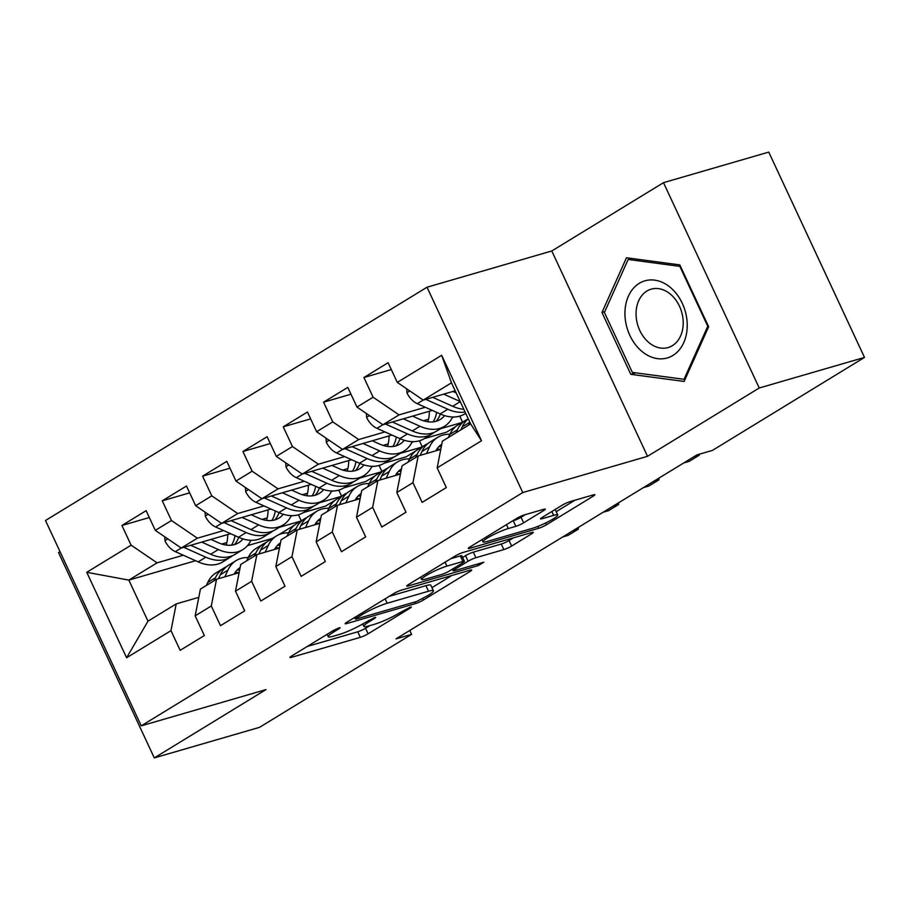 <?xml version="1.0" encoding="UTF-8"?>
<svg xmlns="http://www.w3.org/2000/svg" width="910" height="910" viewBox="0 0 910 910"><rect width="100%" height="100%" fill="white"/><g stroke="black" fill="none" stroke-linecap="round" stroke-linejoin="round"><path stroke-width="1.36" d="M339.1 627.843L333.651 630.312L291.598 656.03A6.063 0.808 155 0 0 289.926 657.486A6.063 0.808 155 0 0 291.462 657.338L360.349 637.33A6.063 0.808 155 0 0 368.129 633.804L410.194 608.085L411.354 607.072L410.285 607.163L399.388 612.965A19.406 2.571 155 0 1 374.476 624.271L368.732 625.943A19.406 2.571 155 0 1 363.818 626.398A19.406 2.571 155 0 1 369.153 621.746L374.601 618.425L375.773 617.401L374.692 617.503L363.795 623.304A19.406 2.571 155 0 1 338.884 634.611L333.151 636.272A19.406 2.571 155 0 1 328.226 636.727A19.406 2.571 155 0 1 333.572 632.086L339.009 628.764L340.181 627.741L339.1 627.843M543.623 510.59A6.063 0.808 155 0 0 545.295 509.134A6.063 0.808 155 0 0 543.759 509.281L524.433 514.889A6.063 0.808 155 0 0 516.641 518.427L469.935 546.99A6.063 0.808 155 0 0 468.263 548.434A6.063 0.808 155 0 0 469.799 548.298L538.686 528.289A6.063 0.808 155 0 0 546.466 524.751L593.183 496.189A6.063 0.808 155 0 0 594.844 494.744A6.063 0.808 155 0 0 593.309 494.881L569.967 501.66A6.063 0.808 155 0 0 562.187 505.198L542.189 517.415A6.063 0.808 155 0 0 540.517 518.871A6.063 0.808 155 0 0 542.064 518.723L553.633 515.367A16.221 2.15 155 0 1 557.75 514.98A16.221 2.15 155 0 1 548.98 521.293A16.221 2.15 155 0 1 532.452 528.312L487.112 541.484A16.221 2.15 155 0 1 482.994 541.871A16.221 2.15 155 0 1 491.764 535.558A16.221 2.15 155 0 1 508.292 528.539L515.845 526.344A6.063 0.808 155 0 0 523.637 522.806L543.623 510.59L543.099 509.463M759.236 388.001L663.492 182.671L551.779 250.978L647.522 456.308L759.236 388.001L864.5 357.425L712.45 450.393L696.867 454.92L395.998 638.888L411.593 634.361L409.773 630.471M647.522 456.308L522.772 492.549L141.243 725.839L45.5 520.509L427.017 287.219L522.772 492.549M60.026 551.665L58.536 552.575L154.29 757.905L266.004 689.598L141.243 725.839M154.29 757.905L259.555 727.329L411.593 634.361M401.31 590.169A6.063 0.808 155 0 0 393.529 593.707L346.812 622.269A6.063 0.808 155 0 0 345.152 623.714A6.063 0.808 155 0 0 346.687 623.577L415.563 603.569A6.063 0.808 155 0 0 423.355 600.031L470.06 571.469A6.063 0.808 155 0 0 471.733 570.024A6.063 0.808 155 0 0 470.197 570.16L401.31 590.169M408.374 584.63L455.091 556.067A6.063 0.808 155 0 1 462.872 552.529L531.759 532.521A6.063 0.808 155 0 1 533.294 532.384A6.063 0.808 155 0 1 531.622 533.829L511.625 546.057A6.063 0.808 155 0 1 503.844 549.583L475.907 557.705A6.063 0.808 155 0 0 468.127 561.231L454.863 569.341A6.063 0.808 155 0 0 453.191 570.798A6.063 0.808 155 0 0 454.727 570.65L483.813 562.209L478.273 565.599L408.237 585.938A6.063 0.808 155 0 1 406.702 586.074A6.063 0.808 155 0 1 408.374 584.63M195.57 560.719L128.833 580.102L147.989 621.177L126.604 657.771L170.966 630.641L180.157 650.343L204.352 635.544L195.172 615.842L211.302 605.98L220.493 625.682L244.688 610.883L235.497 591.182L251.626 581.319L260.817 601.021L285.012 586.222L275.832 566.52L291.962 556.658L301.153 576.36L325.348 561.561L316.157 541.86L332.286 531.997L341.477 551.699L365.672 536.9L356.492 517.198L372.622 507.336L381.813 527.038L406.008 512.239L396.817 492.537L412.947 482.675L422.138 502.377L446.332 487.578L437.153 467.876L442.397 441.145L470.629 423.889L451.474 382.826L423.241 400.082L455.193 390.799M126.604 657.771L86.757 572.299L131.12 545.181L157.066 562.846L183.308 555.225M149.32 517.517L121.929 525.479L131.12 545.181M121.929 525.479L146.135 510.681L155.314 530.382L171.455 520.52L197.39 538.185L223.632 530.564M189.655 492.856L162.264 500.818L171.455 520.52M162.264 500.818L186.459 486.02L195.65 505.721L211.78 495.859L237.726 513.524L263.968 505.903M229.98 468.195L202.589 476.158L211.78 495.859M202.589 476.158L226.795 461.359L235.974 481.06L252.115 471.198L278.05 488.863L304.293 481.242M270.315 443.534L242.924 451.497L252.115 471.198M242.924 451.497L267.119 436.698L276.31 456.399L292.44 446.537L318.386 464.202L344.628 456.581M310.64 418.873L283.249 426.835L292.44 446.537M283.249 426.835L307.455 412.037L316.635 431.738L332.776 421.876L358.711 439.541L384.953 431.92M350.976 394.212L323.585 402.174L332.776 421.876M323.585 402.174L347.779 387.376L356.97 407.077L373.1 397.215L399.046 414.88L425.288 407.259M391.3 369.551L363.909 377.513L373.1 397.215M363.909 377.513L388.115 362.715L397.295 382.416L441.657 355.287L481.515 440.747L437.153 467.876M440.781 449.392L418.19 455.944L402.061 465.806L396.817 492.537M412.947 482.675L418.19 455.944M397.295 382.416L423.241 400.082M441.657 355.287L451.474 382.826M400.445 474.042L377.866 480.605L361.736 490.467L356.492 517.198M372.622 507.336L377.866 480.605M399.046 414.88L382.917 424.742L432.296 410.399M356.97 407.077L382.917 424.742M356.003 498.691A39.221 25.252 -121.4 0 1 360.121 498.657L337.53 505.266L321.401 515.128L316.157 541.86M332.286 531.997L337.53 505.266M423.434 420.738L428.519 419.26M358.711 439.541L342.581 449.403L391.96 435.06M452.338 417.519L454.17 416.996M464.737 413.925L465.829 413.606M316.635 431.738L342.581 449.403M319.785 523.364L297.206 529.927L281.076 539.789L275.832 566.52M291.962 556.658L297.206 529.927M455.887 426.426L446.503 432.17L424.401 438.586M383.099 445.399L388.195 443.921M440.531 428.724L462.007 422.479M318.386 464.202L302.257 474.064L351.635 459.721M412.014 442.18L413.834 441.657M276.31 456.399L302.257 474.064L296.296 477.659L319.171 487.908A47.252 30.417 58.6 0 0 343.627 487.976L351.294 483.29A47.252 30.417 58.6 0 0 353.603 481.64M279.461 548.025L256.87 554.588L240.74 564.45L235.497 591.182M251.626 581.319L256.87 554.588M415.551 451.087L406.167 456.82L384.077 463.247M342.774 470.06L347.859 468.582M400.207 453.385L421.671 447.14M278.05 488.863L261.921 498.725L311.3 484.382M371.678 466.841L373.51 466.318M235.974 481.06L261.921 498.725M239.125 572.686L216.546 579.249L200.416 589.111L195.172 615.842M211.302 605.98L216.546 579.249M375.227 475.748L365.843 481.481L343.741 487.908M302.438 494.721L307.534 493.243M359.871 478.046L381.347 471.801M237.726 513.524L221.596 523.386L270.975 509.043M331.354 491.502L333.174 490.979M195.65 505.721L221.596 523.386M198.801 597.347L176.21 603.91L147.989 621.177M170.966 630.641L176.21 603.91M334.891 500.409L325.507 506.142L303.417 512.569M262.114 519.383L267.199 517.904M319.546 502.707L341.011 496.462M197.39 538.185L181.261 548.048L230.639 533.704M291.018 516.163L292.849 515.64M155.314 530.382L181.261 548.048M864.5 357.425L768.757 152.095L663.492 182.671M551.779 250.978L427.017 287.219M272.454 538.39L247.497 545.636M294.567 525.07L278.835 534.693M221.778 544.043L226.874 542.565M279.211 527.368L300.687 521.123M157.066 562.846L128.833 580.102L86.757 572.299M462.564 422.138L459.755 416.132M422.229 446.799L419.43 440.793M381.904 471.46L379.095 465.454M341.568 496.121L338.77 490.115M301.244 520.782L298.435 514.776M470.629 423.889L481.515 440.747M601.965 312.494L630.801 374.328L684.138 381.449L708.64 326.736L679.804 264.89L626.467 257.769L601.965 312.494L604.775 311.675M307.262 646.453L357.755 631.79A6.063 0.808 155 0 0 365.536 628.253L369.858 625.614M431.966 587.633L451.804 575.507M356.527 618.049L355.366 619.062L356.436 618.959L416.894 601.396L428.087 595.424A19.406 2.571 155 0 0 433.433 590.772A19.406 2.571 155 0 0 428.508 591.227L387.182 603.239A19.406 2.571 155 0 0 362.271 614.534L356.527 618.049L355.901 616.707M433.433 590.772L430.839 585.221A19.406 2.571 155 0 0 425.925 585.676L428.508 591.227M389.207 596.346L425.925 585.676M513.365 537.867L509.043 540.506L511.625 546.057M462.633 557.466L465.533 555.68A6.063 0.808 155 0 1 473.325 552.154L501.262 544.043A6.063 0.808 155 0 0 509.043 540.506M446.924 566.122A16.221 2.15 155 0 0 430.396 573.152A16.221 2.15 155 0 0 421.637 579.454A16.221 2.15 155 0 0 425.743 579.078L441.725 574.438A6.063 0.808 155 0 0 449.506 570.9L462.769 562.789A6.063 0.808 155 0 0 464.43 561.345A6.063 0.808 155 0 0 462.894 561.481L446.924 566.122L445.081 562.175M464.43 561.345L461.848 555.794A6.063 0.808 155 0 0 460.312 555.93L462.894 561.481M450.768 558.706L460.312 555.93M512.319 521.066L513.263 520.793A6.063 0.808 155 0 0 521.043 517.255L525.366 514.616M556.203 511.67L574.915 500.227M635.84 372.861L630.801 374.328M164.687 536.764L165.04 540.972A16.369 10.533 58.6 0 0 175.311 551.642L198.175 561.891A47.252 30.417 58.6 0 0 222.631 561.959L230.298 557.273A47.252 30.417 58.6 0 0 232.607 555.612M226.146 545.056A39.221 25.252 58.6 0 0 227.693 534.557M201.713 542.11L218.343 549.56A47.252 30.417 58.6 0 0 242.799 549.629A47.252 30.417 58.6 0 0 250.944 540.301M210.949 539.425L218.309 542.724A39.221 25.252 58.6 0 0 238.613 542.781A39.221 25.252 58.6 0 0 242.97 538.913M183.774 547.32L205.842 557.204A47.252 30.417 58.6 0 0 230.298 557.273M234.973 535.649A39.221 25.252 -121.4 0 1 231.481 545.158M242.799 549.629L235.144 554.315A47.252 30.417 -121.4 0 1 210.676 554.247L190.725 545.295M234.45 544.589A39.221 25.252 58.6 0 0 238.682 537.309M234.132 574.142A39.221 25.252 -121.4 0 1 240.126 567.567M224.838 576.838L227.932 570.138A47.252 30.417 -121.4 0 1 236.19 560.56A47.252 30.417 -121.4 0 1 248.214 557.557M206.388 585.46L207.764 582.468A47.252 30.417 -121.4 0 1 216.034 572.89L223.689 568.204A47.252 30.417 58.6 0 0 215.431 577.782L214.055 580.773M218.491 578.68L220.277 574.813A47.252 30.417 -121.4 0 1 228.535 565.246L236.19 560.56M239.705 569.728A39.221 25.252 58.6 0 0 236.873 570.286M572.799 530.78L578.271 529.199L568.181 535.364L562.721 536.946M226.215 566.896A47.252 30.417 58.6 0 0 223.689 568.204M235.007 572.674A39.221 25.252 -121.4 0 1 239.137 572.64M578.316 527.413L578.271 529.199L577.634 527.823M205.012 512.102L205.376 516.311A16.369 10.533 58.6 0 0 215.636 526.981L238.511 537.23A47.252 30.417 58.6 0 0 262.967 537.298L270.634 532.612A47.252 30.417 58.6 0 0 272.943 530.962M266.482 520.395A39.221 25.252 58.6 0 0 268.018 509.896M242.049 517.449L258.668 524.899A47.252 30.417 58.6 0 0 283.135 524.968A47.252 30.417 58.6 0 0 291.28 515.64M251.285 514.764L258.633 518.063A39.221 25.252 58.6 0 0 278.938 518.12A39.221 25.252 58.6 0 0 283.294 514.252M224.11 522.659L246.166 532.543A47.252 30.417 58.6 0 0 270.634 532.612M275.298 510.988A39.221 25.252 -121.4 0 1 271.806 520.497M283.135 524.968L275.468 529.654A47.252 30.417 -121.4 0 1 251.012 529.586L231.049 520.645M274.786 519.928A39.221 25.252 58.6 0 0 279.017 512.649M245.347 487.441L245.7 491.65A16.369 10.533 58.6 0 0 255.972 502.32L278.835 512.569A47.252 30.417 58.6 0 0 303.292 512.637L310.958 507.951A47.252 30.417 58.6 0 0 313.267 506.301M306.807 495.734A39.221 25.252 58.6 0 0 308.353 485.235M282.373 492.788L299.003 500.238A47.252 30.417 58.6 0 0 323.459 500.307A47.252 30.417 58.6 0 0 331.604 490.979M291.61 490.103L298.969 493.402A39.221 25.252 58.6 0 0 319.274 493.459A39.221 25.252 58.6 0 0 323.63 489.591M264.435 497.998L286.502 507.882A47.252 30.417 58.6 0 0 310.958 507.951M315.634 486.327A39.221 25.252 -121.4 0 1 312.141 495.836M323.459 500.307L315.804 504.993A47.252 30.417 -121.4 0 1 291.337 504.925L271.385 495.984M315.11 495.267A39.221 25.252 58.6 0 0 319.342 487.987M274.467 549.481A39.221 25.252 -121.4 0 1 280.462 542.906M265.174 552.177L268.268 545.477A47.252 30.417 -121.4 0 1 276.526 535.899A47.252 30.417 -121.4 0 1 288.538 532.896M246.712 560.799L248.1 557.807A47.252 30.417 -121.4 0 1 256.358 548.229L264.025 543.543A47.252 30.417 58.6 0 0 255.767 553.121L254.379 556.112M258.815 554.019L260.601 550.152A47.252 30.417 -121.4 0 1 268.86 540.586L276.526 535.899M280.041 545.067A39.221 25.252 58.6 0 0 277.209 545.625M613.135 506.119L618.595 504.538L608.517 510.703L603.046 512.284M266.55 542.235A47.252 30.417 58.6 0 0 264.025 543.543M275.343 548.013A39.221 25.252 -121.4 0 1 279.461 547.979M618.641 502.752L618.595 504.538L617.958 503.173M314.792 524.82A39.221 25.252 -121.4 0 1 320.786 518.245M305.498 527.516L308.592 520.816A47.252 30.417 -121.4 0 1 316.851 511.238A47.252 30.417 -121.4 0 1 328.874 508.235M287.048 536.138L288.424 533.146A47.252 30.417 -121.4 0 1 296.694 523.568L304.349 518.882A47.252 30.417 58.6 0 0 296.091 528.46L294.715 531.451M299.151 529.358L300.937 525.502A47.252 30.417 -121.4 0 1 309.195 515.924L316.851 511.238M320.365 520.406A39.221 25.252 58.6 0 0 317.533 520.964M653.46 481.458L658.931 479.877L648.841 486.042L643.381 487.623M306.875 517.574A47.252 30.417 58.6 0 0 304.349 518.882M315.668 523.352A39.221 25.252 -121.4 0 1 319.797 523.318M658.976 478.091L658.931 479.877L658.294 478.512M670.374 287.469A40.154 30.269 -106.2 0 0 628.412 296.159A40.154 30.269 -106.2 0 0 641.789 351.305A40.154 30.269 -106.2 0 0 683.763 342.604A40.154 30.269 -106.2 0 0 670.374 287.469M670.465 294.192A30.405 22.909 -106.2 0 0 651.162 289.164A30.405 22.909 -106.2 0 0 636.09 312.221A30.405 22.909 -106.2 0 0 648.819 342.513A30.405 22.909 -106.2 0 0 668.122 347.552A30.405 22.909 -106.2 0 0 683.183 324.483A30.405 22.909 -106.2 0 0 670.465 294.192M684.024 379.299L632.348 372.395L604.411 312.483L628.15 259.475L679.827 266.368L707.764 326.28L684.024 379.299L685.264 378.935M631.62 258.463L628.15 259.475M680.418 266.198L679.827 266.368M708.355 326.11L707.764 326.28M285.672 462.78L286.036 466.989A16.369 10.533 58.6 0 0 296.296 477.659M347.142 471.073A39.221 25.252 58.6 0 0 348.678 460.574M322.709 468.127L339.328 475.577A47.252 30.417 58.6 0 0 363.795 475.646A47.252 30.417 58.6 0 0 371.94 466.318M331.945 465.442L339.293 468.741A39.221 25.252 58.6 0 0 359.598 468.798A39.221 25.252 58.6 0 0 363.954 464.93M304.77 473.337L326.826 483.221A47.252 30.417 58.6 0 0 351.294 483.29M355.958 461.666A39.221 25.252 -121.4 0 1 352.466 471.175M363.795 475.646L356.128 480.332A47.252 30.417 -121.4 0 1 331.672 480.264L311.709 471.323M355.446 470.607A39.221 25.252 58.6 0 0 359.677 463.326M326.007 438.12L326.36 442.328A16.369 10.533 58.6 0 0 336.632 452.998L359.495 463.247A47.252 30.417 58.6 0 0 383.952 463.315L391.618 458.629A47.252 30.417 58.6 0 0 393.928 456.979M387.467 446.412A39.221 25.252 58.6 0 0 389.014 435.913M363.033 443.466L379.663 450.916A47.252 30.417 58.6 0 0 404.12 450.985A47.252 30.417 58.6 0 0 412.264 441.657M372.27 440.781L379.629 444.08A39.221 25.252 58.6 0 0 399.934 444.137A39.221 25.252 58.6 0 0 404.29 440.269M345.095 448.675L367.162 458.56A47.252 30.417 58.6 0 0 391.618 458.629M396.294 437.005A39.221 25.252 -121.4 0 1 392.801 446.514M404.12 450.985L396.464 455.671A47.252 30.417 -121.4 0 1 371.997 455.603L352.045 446.662M395.77 445.945A39.221 25.252 58.6 0 0 400.002 438.665M355.127 500.159A39.221 25.252 -121.4 0 1 361.122 493.584M345.834 502.855L348.928 496.155A47.252 30.417 -121.4 0 1 357.186 486.577A47.252 30.417 -121.4 0 1 369.198 483.574M327.373 511.477L328.76 508.485A47.252 30.417 -121.4 0 1 337.018 498.908L344.685 494.221A47.252 30.417 58.6 0 0 336.427 503.799L335.039 506.79M339.476 504.697L341.261 500.841A47.252 30.417 -121.4 0 1 349.52 491.263L357.186 486.577M360.701 495.745A39.221 25.252 58.6 0 0 357.869 496.303M693.795 456.797L699.255 455.216L689.177 461.381L683.706 462.962M347.211 492.913A47.252 30.417 58.6 0 0 344.685 494.221M699.289 454.215L699.255 455.216L698.857 454.34M395.452 475.498A39.221 25.252 -121.4 0 1 401.447 468.923M386.159 478.194L389.252 471.494A47.252 30.417 -121.4 0 1 397.511 461.916A47.252 30.417 -121.4 0 1 409.534 458.913M367.708 486.816L369.085 483.824A47.252 30.417 -121.4 0 1 377.354 474.247L385.01 469.56A47.252 30.417 58.6 0 0 376.751 479.138L375.375 482.129M379.811 480.036L381.597 476.18A47.252 30.417 -121.4 0 1 389.855 466.602L397.511 461.916M401.026 471.084A39.221 25.252 58.6 0 0 398.193 471.642M387.535 468.252A47.252 30.417 58.6 0 0 385.01 469.56M396.328 474.03A39.221 25.252 -121.4 0 1 400.457 473.996M366.332 413.459L366.696 417.667A16.369 10.533 58.6 0 0 376.956 428.337L399.831 438.586A47.252 30.417 58.6 0 0 424.287 438.654L431.954 433.968A47.252 30.417 58.6 0 0 434.263 432.318M427.802 421.751A39.221 25.252 58.6 0 0 429.338 411.263M403.369 418.805L419.988 426.255A47.252 30.417 58.6 0 0 444.455 426.324A47.252 30.417 58.6 0 0 452.6 416.996M412.605 416.12L419.954 419.419A39.221 25.252 58.6 0 0 440.258 419.476A39.221 25.252 58.6 0 0 444.615 415.608M385.43 424.014L407.487 433.899A47.252 30.417 58.6 0 0 431.954 433.968M436.618 412.344A39.221 25.252 -121.4 0 1 433.126 421.853M444.455 426.324L436.789 431.01A47.252 30.417 -121.4 0 1 412.332 430.942L392.369 422.001M436.106 421.284A39.221 25.252 58.6 0 0 440.338 414.004M435.788 450.837A39.221 25.252 -121.4 0 1 441.782 444.262M426.494 453.533L429.588 446.833A47.252 30.417 -121.4 0 1 437.846 437.255A47.252 30.417 -121.4 0 1 449.858 434.252M408.033 462.155L409.42 459.163A47.252 30.417 -121.4 0 1 417.679 449.585L425.345 444.899A47.252 30.417 58.6 0 0 417.087 454.477L415.699 457.468M420.136 455.387L421.921 451.519A47.252 30.417 -121.4 0 1 430.18 441.941L437.846 437.255M441.361 446.423A39.221 25.252 58.6 0 0 438.529 446.981M427.871 443.602A47.252 30.417 58.6 0 0 425.345 444.899M436.663 449.369A39.221 25.252 -121.4 0 1 440.781 449.335M406.668 388.798L407.02 393.006A16.369 10.533 58.6 0 0 417.292 403.676L440.156 413.925A47.252 30.417 58.6 0 0 464.612 413.993L465.704 413.333M443.693 394.144L460.21 401.537M452.93 391.459L456.183 392.915M425.755 399.353L447.822 409.238A47.252 30.417 58.6 0 0 465.078 411.98M463.816 409.272A47.252 30.417 -121.4 0 1 452.657 406.281L432.705 397.34M468.536 425.163L469.867 422.263L462.257 426.858A47.252 30.417 -121.4 0 1 468.286 418.862M448.368 437.494L449.745 434.502A47.252 30.417 -121.4 0 1 458.014 424.924L465.67 420.238A47.252 30.417 58.6 0 0 457.411 429.816L456.035 432.807M468.195 418.941A47.252 30.417 58.6 0 0 465.67 420.238M460.87 429.85L462.257 426.858M332.946 630.755L333.572 632.086M374.238 617.651L374.601 618.425M368.539 620.415L369.153 621.746M409.83 607.311L410.194 608.085M365.536 628.253L368.129 633.804M357.755 631.79L360.349 637.33M291.018 656.394L291.462 657.338M338.656 627.991L339.009 628.764M469.537 570.354L470.06 571.469M422.729 598.7L423.355 600.031M414.835 601.999L415.563 603.569M346.244 622.633L346.687 623.577M385.135 598.837L387.182 603.239M361.645 613.204L362.271 614.534M531.099 532.714L531.622 533.829M501.262 544.043L503.844 549.583M473.325 552.154L475.907 557.705M465.533 555.68L468.127 561.231M454.238 568.011L454.863 569.341M477.545 564.029L478.273 565.599M407.805 584.993L408.237 585.938M521.043 517.255L523.637 522.806M513.263 520.793L515.845 526.344M506.472 524.638L508.292 528.539M551.835 511.522L553.633 515.367M541.621 517.779L542.064 518.723M592.66 495.074L593.183 496.189M545.636 522.977L546.466 524.751M537.821 526.435L538.686 528.289M469.355 547.354L469.799 548.298M167.838 538.913L165.017 540.642M205.842 557.204L198.175 561.891M218.343 549.56L210.676 554.247M181.226 548.025L175.311 551.642M220.277 574.813L227.932 570.138M207.764 582.468L215.431 577.782M208.174 514.252L205.341 515.981M246.166 532.543L238.511 537.23M258.668 524.899L251.012 529.586M221.551 523.364L215.636 526.981M248.498 489.591L245.677 491.32M286.502 507.882L278.835 512.569M299.003 500.238L291.337 504.925M261.887 498.703L255.972 502.32M260.601 550.152L268.268 545.477M248.1 557.807L255.767 553.121M300.937 525.502L308.592 520.816M288.424 533.146L296.091 528.46M288.834 464.93L286.002 466.659M326.826 483.221L319.171 487.908M339.328 475.577L331.672 480.264M329.158 440.269L326.337 441.998M367.162 458.56L359.495 463.247M379.663 450.916L371.997 455.603M342.547 449.381L336.632 452.998M341.261 500.841L348.928 496.155M328.76 508.485L336.427 503.799M381.597 476.18L389.252 471.494M369.085 483.824L376.751 479.138M369.494 415.608L366.662 417.337M407.487 433.899L399.831 438.586M419.988 426.255L412.332 430.942M382.871 424.72L376.956 428.337M421.921 451.519L429.588 446.833M409.42 459.163L417.087 454.477M409.818 390.947L406.998 392.676M447.822 409.238L440.156 413.925M460.244 401.64L452.657 406.281M423.207 400.059L417.292 403.676M449.745 434.502L457.411 429.816M327.099 634.315L328.226 636.727M362.692 623.976L363.818 626.398M354.627 617.492L355.366 619.062M452.418 569.125L453.191 570.798M420.568 577.167L421.637 579.454M481.959 539.63L482.994 541.871M555.18 509.475L557.75 514.98"/></g></svg>
